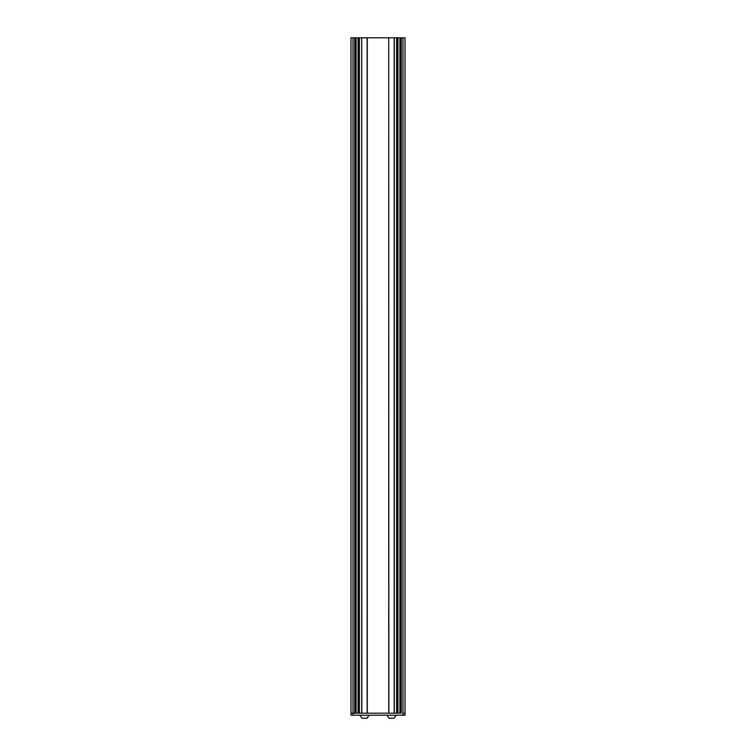 <?xml version="1.0" encoding="UTF-8"?>
<svg xmlns="http://www.w3.org/2000/svg" width="756" height="756" viewBox="0 0 756 756"><rect width="100%" height="100%" fill="white"/><g stroke="black" fill="none" stroke-linecap="round" stroke-linejoin="round"><path stroke-width="1.13" d="M350.982 715.233L405.018 715.233L405.018 713.201L402.986 713.201L405.018 713.201L405.018 37.8L401.266 37.8L401.266 713.201L353.014 713.201L354.734 713.201L354.734 37.8L350.982 37.8L350.982 713.201L353.014 713.201L350.982 713.201L350.982 715.233L350.982 713.201M359.393 37.8L359.393 713.201L361.727 713.201L361.727 37.8L354.838 37.8L354.838 713.201M355.981 37.8L355.981 713.201M356.085 37.8L356.085 713.201L358.042 713.201L358.042 37.8M358.146 37.8L358.146 713.201M359.289 37.8L359.289 713.201M361.727 37.8L361.84 713.201M367.265 37.8L367.265 713.201L388.735 713.201L388.735 37.8L361.84 37.8M388.735 37.8L388.858 713.201M401.266 37.8L388.858 37.8M394.273 37.8L394.273 713.201L396.607 713.201L396.607 37.8M396.711 37.8L396.711 713.201M397.854 37.8L397.854 713.201M397.958 37.8L397.958 713.201L399.915 713.201L399.915 37.8M400.019 37.8L400.019 713.201M401.162 37.8L401.162 713.201M361.888 718.2L359.913 715.233L361.888 718.2L359.913 715.233L361.888 718.2L367.095 718.2L369.079 715.233L367.095 718.2M388.905 718.2L386.921 715.233L388.905 718.2L386.921 715.233L388.905 718.2L394.112 718.2L396.087 715.233L394.112 718.2M353.014 37.8L353.014 715.233M367.142 37.8L367.142 713.201M394.159 37.8L394.159 713.201M402.986 37.8L402.986 715.233"/></g></svg>
